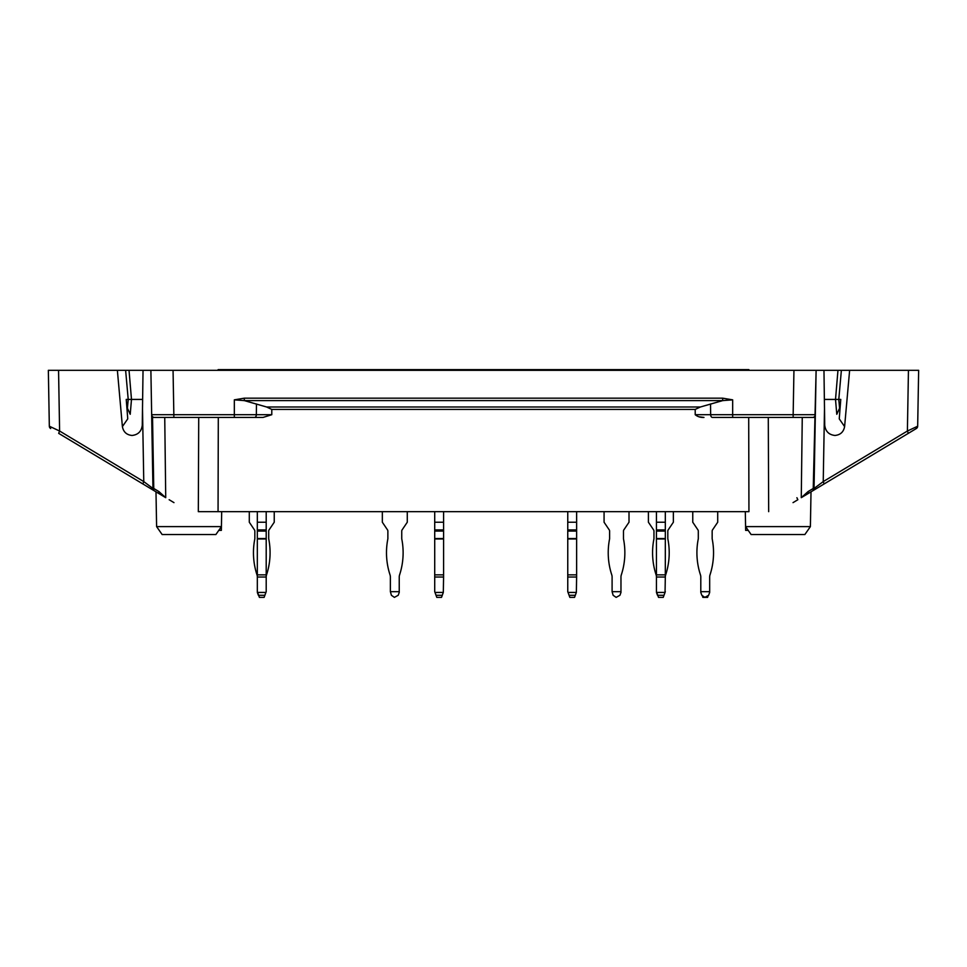 <?xml version="1.0" encoding="UTF-8"?>
<svg xmlns="http://www.w3.org/2000/svg" width="967" height="967" viewBox="0 0 967 967"><rect width="100%" height="100%" fill="white"/><g stroke="black" fill="none" stroke-linecap="round" stroke-linejoin="round"><path stroke-width="1.45" d="M198.32 511.664L218.059 511.664L198.32 511.664L198.719 417.43M748.7 417.43L748.942 511.664L218.059 511.664L218.3 417.43M122.398 426.592L127.753 418.844L126.23 399.419L128.212 399.419L127.414 408.219L130.219 414.287L131.488 399.419L128.212 399.419L125.625 370.313L143.031 370.313L142.27 425.238C141.52 431.342 138.136 434.751 132.128 435.452L131.959 435.452C126.604 434.908 123.413 431.959 122.398 426.592L117.37 370.313L129.034 370.313L131.488 399.419L142.632 399.419M263.024 417.43L254.575 417.43A2.768 1.777 -90 0 0 256.34 414.71L271.787 414.71L263.024 417.43L151.71 417.43L152.955 488.48A2.768 2.768 0 0 0 154.297 490.813L58.685 433.361L59.603 431.028L58.552 370.313L48.35 370.313L117.37 370.313M173.842 417.43L173.842 414.71L151.662 414.71L150.888 370.313L918.65 370.313L908.448 370.313L907.397 431.028L823.231 481.602L824.5 408.908L824.73 425.238C825.48 431.342 828.864 434.751 834.872 435.452L835.041 435.452C840.396 434.908 843.587 431.959 844.602 426.592L849.63 370.313M159.204 370.313L143.031 370.313M807.796 370.313L793.943 370.313L816.112 370.313L814.045 488.48L823.231 481.602L824.15 483.923L812.703 490.813A2.768 2.768 0 0 0 814.045 488.48L813.235 488.48A2.768 1.789 59 0 1 812.703 490.813L807.53 493.919A2.768 1.789 59 0 0 808.061 491.587L801.268 497.679L807.53 493.919M142.85 483.923L143.769 481.602L152.955 488.48L151.662 414.71A2.768 2.768 0 0 0 154.442 417.43M837.966 370.313L841.375 370.313L838.788 399.419L835.512 399.419L837.966 370.313M808.061 491.587L813.235 488.48L816.112 370.313M824.5 408.908L823.969 370.313M839.972 409.561A4.158 4.049 -133.1 0 1 839.586 408.219L838.788 399.419L840.77 399.419L839.247 418.844L844.602 426.592M839.586 408.219L836.781 414.287L835.512 399.419L824.367 399.419M62.359 435.561L82.074 447.407M745.315 511.664L745.581 526.616L751.117 534.533L804.858 534.533L810.394 526.616L745.581 526.616L745.642 530.375L748.204 530.375M810.394 526.616L811.011 491.828L884.926 447.407M902.163 437.06L916.329 428.538A2.768 2.768 0 0 0 917.671 426.217A2.768 2.768 0 0 1 916.329 428.538A2.768 2.768 0 0 0 917.671 426.217L907.397 431.028L908.315 433.361L916.329 428.538L811.011 491.828M699.274 416.837L703.976 417.43C700.555 417.611 697.63 416.704 695.213 414.71L695.213 409.416L271.787 409.416L266.626 406.998L244.313 400.604L244.313 398.174L234.328 399.842L244.313 400.604L722.687 400.604L732.672 399.842L722.687 398.174L722.687 400.604L700.374 406.998L695.213 409.416M814.468 417.43L712.425 417.43A2.768 1.777 -90 0 1 710.66 414.71L695.213 414.71M156.606 526.616L162.142 534.533L215.883 534.533L221.419 526.616L156.606 526.616L155.989 491.828M710.54 403.964L710.66 414.71L732.672 414.71L732.672 417.43L712.425 417.43M271.787 414.71L271.787 409.416M173.057 370.313L173.842 414.71L234.328 414.71L234.328 417.43L254.575 417.43M908.315 433.361L824.15 483.923M793.025 502.635L797.86 499.721L796.893 497.703L797.86 499.721M221.685 511.664L221.358 530.375L218.796 530.375M159.47 493.919A2.768 1.789 -59 0 1 158.939 491.587L165.732 497.679L154.297 490.813A2.768 1.789 -59 0 1 153.765 488.48L152.955 488.48M815.338 414.71A2.768 2.768 0 0 1 812.558 417.43A2.768 2.768 0 0 0 815.338 414.71L793.158 414.71L793.943 370.313M142.5 408.908L143.769 481.602L59.603 431.028L49.329 426.217L48.35 370.313L49.003 407.784M50.671 428.538A2.768 2.768 0 0 1 49.329 426.217M917.671 426.217L918.65 370.313L917.671 426.217M169.14 499.721L173.975 502.635M127.414 408.219A4.158 4.049 133.1 0 1 127.028 409.561M748.881 370.313L748.881 369.624L218.119 369.624L218.119 370.313M701.837 595.285L700.797 592.433L701.837 595.285L704.834 597.376L708.63 595.285L709.669 592.433L709.669 577.033A6.926 6.926 0 0 1 710.008 574.869A71.111 71.111 0 0 0 712.196 538.957A2.079 2.079 0 0 1 712.159 538.559L712.159 531.076A2.079 2.079 0 0 1 712.522 529.916L717.707 522.228L717.707 511.664M700.797 577.033A6.926 6.926 0 0 0 700.459 574.869A6.926 6.926 0 0 1 700.797 577.033L700.797 591.671L709.669 591.671M698.307 531.076A2.079 2.079 0 0 0 697.944 529.916A2.079 2.079 0 0 1 698.307 531.076L698.307 538.559A2.079 2.079 0 0 1 698.259 538.957A71.111 71.111 0 0 0 700.459 574.869M399.238 591.671L390.378 591.671L391.405 595.285L394.403 597.376L398.199 595.285L399.238 592.433L399.238 577.033A6.926 6.926 0 0 1 399.589 574.869A71.111 71.111 0 0 0 401.776 538.957A2.079 2.079 0 0 1 401.74 538.559L401.74 531.076A2.079 2.079 0 0 1 402.091 529.916L407.276 522.228L407.276 511.664M390.378 591.671L390.378 577.033A6.926 6.926 0 0 0 390.027 574.869A71.111 71.111 0 0 1 387.84 538.957A2.079 2.079 0 0 0 387.876 538.559L387.876 531.076A2.079 2.079 0 0 0 387.525 529.916L382.34 522.228L382.34 511.664M258.648 595.285L259.41 597.376L264.124 597.376L264.885 595.285L258.648 595.285L257.331 591.671L259.047 596.385M264.885 595.285L266.203 591.671L266.203 577.033A6.926 6.926 0 0 1 266.541 574.869A71.111 71.111 0 0 0 268.741 538.957A2.079 2.079 0 0 1 268.693 538.559A2.079 2.079 0 0 0 268.741 538.957A2.079 2.079 0 0 1 268.693 538.559L268.693 531.076A2.079 2.079 0 0 1 269.056 529.916L274.241 522.228L274.241 511.664M257.331 591.671L257.331 577.033A6.926 6.926 0 0 0 256.992 574.869A6.926 6.926 0 0 1 257.331 577.033L257.331 574.869L266.203 574.869L266.203 577.033A6.926 6.926 0 0 1 266.541 574.869A6.926 6.926 0 0 0 266.203 577.033A6.926 6.926 0 0 1 266.541 574.869M249.293 511.664L249.293 522.228L254.478 529.916A2.079 2.079 0 0 1 254.841 531.076A2.079 2.079 0 0 0 254.478 529.916A2.079 2.079 0 0 1 254.841 531.076L254.841 538.559A2.079 2.079 0 0 1 254.805 538.957A2.079 2.079 0 0 0 254.841 538.559A2.079 2.079 0 0 1 254.805 538.957A71.111 71.111 0 0 0 256.992 574.869A6.926 6.926 0 0 1 257.331 577.033A6.926 6.926 0 0 0 256.992 574.869M656.726 592.433L665.042 592.433L663.241 597.376L658.527 597.376L656.448 591.671L656.448 574.869L665.32 574.869L665.32 577.033A6.926 6.926 0 0 1 665.671 574.869A71.111 71.111 0 0 0 667.859 538.957A2.079 2.079 0 0 1 667.81 538.559L667.81 531.076A2.079 2.079 0 0 1 668.173 529.916L673.358 522.228L673.358 511.664M665.042 592.433L665.32 577.033A6.926 6.926 0 0 1 665.671 574.869M656.448 529.916L665.32 529.916L665.32 522.228L656.448 522.228L656.448 574.869M665.32 574.869L665.32 538.559L656.448 538.559M665.32 529.916L665.32 538.559M665.32 522.228L665.32 511.664M656.448 522.228L656.448 511.664M620.971 591.671L612.099 591.671L613.138 595.285L616.136 597.376L619.932 595.285L620.971 592.433L620.971 577.033A6.926 6.926 0 0 1 621.322 574.869A71.111 71.111 0 0 0 623.51 538.957A2.079 2.079 0 0 1 623.473 538.559L623.473 531.076A2.079 2.079 0 0 1 623.824 529.916L629.009 522.228L629.009 511.664M612.099 591.671L612.099 577.033A6.926 6.926 0 0 0 611.76 574.869A71.111 71.111 0 0 1 609.573 538.957A2.079 2.079 0 0 0 609.609 538.559L609.609 531.076A2.079 2.079 0 0 0 609.258 529.916L604.073 522.228L604.073 511.664M568.04 592.433L576.356 592.433L574.543 597.376L569.841 597.376L567.762 591.671L567.762 574.869L576.622 574.869L576.622 577.033L567.762 577.033M576.356 592.433L576.622 577.033M567.762 529.916L576.622 529.916L576.622 522.228L567.762 522.228L567.762 574.869M576.622 574.869L576.622 538.559L567.762 538.559M576.622 529.916L576.622 538.559M576.622 522.228L576.622 511.664M567.762 522.228L567.762 511.664M707.953 596.385L707.59 597.376L702.876 597.376L702.513 596.385M712.159 531.076A2.079 2.079 0 0 1 712.522 529.916M709.669 577.033A6.926 6.926 0 0 1 710.008 574.869M700.797 592.433L700.797 591.671M697.944 529.916L692.759 522.228L692.759 511.664M663.604 596.385L665.32 591.671M658.164 596.385L656.448 591.671M656.109 574.869A6.926 6.926 0 0 1 656.448 577.033A6.926 6.926 0 0 0 656.109 574.869A71.111 71.111 0 0 1 653.922 538.957A2.079 2.079 0 0 0 653.958 538.559A2.079 2.079 0 0 1 653.922 538.957M648.41 511.664L648.41 522.228L653.607 529.916A2.079 2.079 0 0 1 653.958 531.076L653.958 538.559M265.925 592.433L257.609 592.433M257.331 529.916L266.203 529.916L266.203 522.228L257.331 522.228L257.331 574.869M266.203 574.869L266.203 538.559L257.331 538.559M266.203 529.916L266.203 538.559M266.203 522.228L266.203 511.664M257.331 522.228L257.331 511.664M264.487 596.385L266.203 591.671M257.331 592.433L258.37 595.285M254.478 529.916A2.079 2.079 0 0 1 254.841 531.076M434.993 592.433L443.309 592.433L441.508 597.376L436.794 597.376L434.715 591.671L434.715 574.869L443.587 574.869L443.587 577.033L434.715 577.033M443.309 592.433L443.587 577.033M434.715 529.916L443.587 529.916L443.587 522.228L434.715 522.228L434.715 574.869M443.587 574.869L443.587 538.559L434.715 538.559M443.587 529.916L443.587 538.559M443.587 522.228L443.587 511.664M434.715 522.228L434.715 511.664M656.448 592.433L657.487 595.285M667.81 531.076A2.079 2.079 0 0 1 668.173 529.916M653.607 529.916A2.079 2.079 0 0 1 653.958 531.076M700.374 406.998L266.626 406.998M801.268 497.679L802.259 417.43M234.328 399.842L234.328 414.71L256.34 414.71L256.46 403.964M768.282 417.43L768.68 511.664M152.532 417.43L153.765 488.48L158.939 491.587M165.732 497.679L164.741 417.43M793.158 417.43L793.158 414.71L732.672 414.71L732.672 399.842M244.313 398.174L722.687 398.174M915.374 427.305L916.329 428.538M664.003 595.285L657.765 595.285M665.32 577.033L656.448 577.033M656.448 538.957L665.32 538.957M656.448 531.076L665.32 531.076M575.317 595.285L569.08 595.285M567.762 538.957L576.622 538.957M567.762 531.076L576.622 531.076M266.203 577.033L257.331 577.033M257.331 538.957L266.203 538.957M257.331 531.076L266.203 531.076M442.27 595.285L436.032 595.285M434.715 538.957L443.587 538.957M434.715 531.076L443.587 531.076"/></g></svg>
